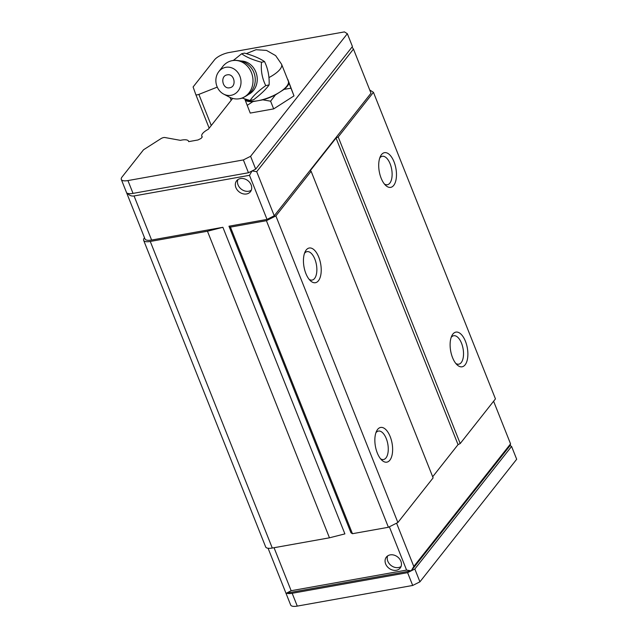 <?xml version="1.0" encoding="UTF-8"?>
<svg xmlns="http://www.w3.org/2000/svg" width="638" height="638" viewBox="0 0 638 638"><rect width="100%" height="100%" fill="white"/><g stroke="black" fill="none" stroke-linecap="round" stroke-linejoin="round"><path stroke-width="0.96" d="M217.263 87.111L198.873 94.384A2.935 1.013 158.3 0 1 195.786 94.528A2.935 1.013 158.3 0 1 195.786 94.512L193.107 86.959L214.543 59.797A11.755 4.043 158.3 0 1 228.994 52.539L344.424 31.9L347.343 33.718L250.59 156.302L243.365 159.931L127.935 180.57A11.755 4.043 158.3 0 1 121.316 179.469A11.755 4.043 158.3 0 1 122.089 176.941L143.526 149.778L160.967 138.629A2.935 1.013 158.3 0 1 163.695 137.553A2.935 1.013 158.3 0 1 164.835 137.513L180.402 140.344A12.114 4.163 158.3 0 1 181.742 140.065A12.114 4.163 158.3 0 1 188.561 141.205A12.114 4.163 158.3 0 1 188.665 141.636L197.979 139.969L201.09 138.414L202.326 136.843A12.098 4.163 158.3 0 1 201.775 136.157A12.098 4.163 158.3 0 1 208.291 129.283L232.663 98.404M387.633 555.921A8.812 7.114 -141.7 0 0 389.802 564.319A8.812 7.114 -141.7 0 0 398.479 567.541A8.812 7.114 -141.7 0 0 401.055 566.512M390.209 554.885A8.812 7.114 -141.7 0 0 386.349 557.118A8.812 7.114 -141.7 0 0 386.955 566.225A8.812 7.114 -141.7 0 0 396.326 570.268A8.812 7.114 -141.7 0 0 400.185 568.035A8.812 7.114 -141.7 0 0 399.579 558.928A8.812 7.114 -141.7 0 0 390.209 554.885M237.886 179.605A8.812 7.114 -141.7 0 0 240.047 188.011A8.812 7.114 -141.7 0 0 248.724 191.233A8.812 7.114 -141.7 0 0 251.3 190.204M240.454 178.576A8.812 7.114 -141.7 0 0 236.594 180.809A8.812 7.114 -141.7 0 0 237.208 189.917A8.812 7.114 -141.7 0 0 246.579 193.96A8.812 7.114 -141.7 0 0 250.439 191.727A8.812 7.114 -141.7 0 0 249.825 182.62A8.812 7.114 -141.7 0 0 240.454 178.576M390.193 436.631A17.625 8.469 79.9 0 0 376.579 431.097A17.625 8.469 79.9 0 0 377.289 452.972A17.625 8.469 79.9 0 0 381.771 460.142A17.625 8.469 79.9 0 0 391.469 457.151A17.625 8.469 79.9 0 0 390.193 436.631M380.543 458.786A14.443 6.938 79.9 0 0 383.534 459.512A14.443 6.938 79.9 0 0 386.277 438.601A14.443 6.938 79.9 0 0 378.454 431.073A14.443 6.938 79.9 0 0 375.894 432.795M318.785 257.194A17.625 8.469 79.9 0 0 305.171 251.659A17.625 8.469 79.9 0 0 305.881 273.535A17.625 8.469 79.9 0 0 310.371 280.704A17.625 8.469 79.9 0 0 320.061 277.713A17.625 8.469 79.9 0 0 318.785 257.194M309.135 279.34A14.443 6.938 79.9 0 0 312.126 280.074A14.443 6.938 79.9 0 0 314.869 259.156A14.443 6.938 79.9 0 0 307.045 251.635A14.443 6.938 79.9 0 0 304.486 253.358M465.445 341.29A17.625 8.469 79.9 0 0 451.84 335.755A17.625 8.469 79.9 0 0 452.549 357.631A17.625 8.469 79.9 0 0 457.031 364.792A17.625 8.469 79.9 0 0 466.721 361.81A17.625 8.469 79.9 0 0 465.445 341.29M455.795 363.437A14.443 6.938 79.9 0 0 458.794 364.17A14.443 6.938 79.9 0 0 461.537 343.252A14.443 6.938 79.9 0 0 453.706 335.732A14.443 6.938 79.9 0 0 451.146 337.454M394.037 161.845A17.625 8.469 79.9 0 0 380.431 156.31A17.625 8.469 79.9 0 0 381.141 178.193A17.625 8.469 79.9 0 0 385.623 185.355A17.625 8.469 79.9 0 0 395.321 182.364A17.625 8.469 79.9 0 0 394.037 161.845M384.387 183.999A14.443 6.938 79.9 0 0 387.386 184.733A14.443 6.938 79.9 0 0 390.129 163.814A14.443 6.938 79.9 0 0 382.298 156.286A14.443 6.938 79.9 0 0 379.738 158.017M389.355 526.797L406.581 570.085L291.151 590.716L286.534 593.125A11.755 4.043 -21.7 0 0 292.172 593.284L407.602 572.645L412.698 585.461L297.276 606.1A11.755 4.043 158.3 0 1 290.657 604.999L268.08 548.257M419.924 581.832L414.828 569.016L511.58 446.425L516.684 459.248L419.924 581.832L412.698 585.461M231.187 100.278L230.055 97.431M121.316 179.469L144.986 238.939A11.755 4.043 -21.7 0 0 151.605 240.04L134.06 195.954L249.482 175.314L267.027 219.408L228.978 226.211L350.98 532.794L352.447 533.703L230.438 227.12L228.978 226.211M243.365 159.931L248.461 172.754L133.039 193.386A11.755 4.043 158.3 0 1 127.401 193.226C129.291 195.451 131.516 196.36 134.06 195.954M347.343 33.718L352.447 46.534L255.686 169.118L250.59 156.302M151.605 240.04L222.885 227.295L344.895 533.886L329.463 537.81L272.282 548.034A11.755 4.043 158.3 0 1 265.663 546.933L143.654 240.351A11.755 4.043 158.3 0 1 144.427 237.814L144.499 237.727M407.602 572.645L411.215 570.827L286.534 593.125M414.828 569.016L411.215 570.827L406.581 570.085M511.58 446.425L510.121 445.523L411.215 570.827L413.807 566.448L396.581 523.168M222.885 227.295L207.454 231.227L150.273 241.451A11.755 4.043 158.3 0 1 143.654 240.351M255.686 169.118L248.461 172.754M207.454 231.227L329.463 537.81M388.414 527.275L266.413 220.684L275.879 215.931L311.113 171.279L433.122 477.862L397.881 522.514L388.414 527.275L352.447 533.703M369.745 90.006L373.445 92.311L495.455 398.894L460.213 443.546L458.044 444.63L432.684 476.761M266.413 220.684L230.438 227.12M311.113 171.279L310.235 170.737L336.043 138.047L338.212 136.955L373.445 92.311M267.027 219.408L274.252 215.772L371.013 93.188L353.468 49.094L352.016 47.076M249.482 175.314L252.074 170.936L256.707 171.686L274.252 215.772M510.121 445.523L510.56 443.865L413.807 566.448M493.597 401.238L510.56 443.865M256.707 171.686L353.468 49.094M275.879 215.931L397.881 522.514M336.043 138.047L458.044 444.63M460.213 443.546L338.212 136.955M265.751 85.628L269.108 84.894C269.507 76.576 267.992 68.808 264.547 61.599C259.706 58.313 253.031 55.49 244.506 53.121L241.666 53.744C246.132 57.045 252.752 59.884 261.54 62.253C260.703 70.475 262.106 78.259 265.751 85.628C258.246 91.067 253.031 96.019 250.104 100.493L242.073 98.061M254.849 83.698L254.865 83.618A17.425 15.28 -102.4 0 0 251.476 68.162L251.428 68.099M287.571 79.295A24.212 8.326 158.3 0 1 287.682 79.367L289.014 83.123A24.212 8.326 158.3 0 1 284.093 89.368L275.409 94.918A24.212 8.326 158.3 0 1 262.88 99.839L257.872 100.732A23.502 8.079 -21.7 0 0 279.747 92.143A23.502 8.079 -21.7 0 0 288.352 81.249A23.502 8.079 -21.7 0 0 288.312 81.146L281.581 64.231A23.502 8.079 158.3 0 1 268.973 77.557M269.108 84.894C265.982 89.336 260.822 94.28 253.629 99.719L250.104 100.493M225.812 67.317A14.243 12.489 77.6 0 1 240.741 79.12A14.243 12.489 77.6 0 1 231.076 95.309A14.243 12.489 77.6 0 1 223.667 94.105A14.243 12.489 77.6 0 1 218.746 71.703A14.243 12.489 77.6 0 1 225.812 67.317M218.746 71.703L222.686 66.599A19.387 17.003 77.6 0 1 231.722 60.746A19.387 17.003 77.6 0 1 232.296 60.634A19.387 17.003 77.6 0 1 252.56 76.361A19.387 17.003 77.6 0 1 240.04 98.627A19.387 17.003 77.6 0 1 239.465 98.738A19.387 17.003 77.6 0 1 229.377 97.096L223.667 94.105M244.856 98.97A23.502 8.079 -21.7 0 0 257.872 100.732L252.863 101.625A24.212 8.326 158.3 0 1 245.263 100.31L250.232 113.078L273.67 108.891L293.99 95.899L287.81 79.399M293.99 95.899L289.014 83.123M284.093 89.368L290.928 88.203M273.67 108.891L270.608 101.195L275.409 94.918M262.88 99.839L270.608 101.195M247.169 105.382L252.863 101.625M245.263 100.31L244.777 98.946M264.547 61.599L261.54 62.253M233.341 60.458L241.666 53.744M227.232 74.869C219.831 75.786 222.431 89.48 229.656 87.765C237.041 86.848 234.465 73.163 227.232 74.869M297.276 606.1L292.172 593.284M291.151 590.716L274.045 547.723M209.176 128.166L195.794 94.536L209.176 128.166M198.873 94.384L211.266 125.519M133.039 193.386L127.935 180.57M272.282 548.034L150.273 241.451M248.453 94.44A17.457 15.312 -102.4 0 0 256.787 75.093A17.457 15.312 -102.4 0 0 241.124 61.017M201.775 136.157L202.142 137.074M188.561 141.205L188.728 141.628M246.292 53.64L256.037 49.708L266.524 50.418L275.64 55.61L281.581 64.231M231.722 60.746L232.75 60.546C233.356 60.068 236.124 60.219 241.06 61.001C245.327 62.221 248.804 64.613 251.476 68.162M240.04 98.627L240.04 98.627C241.244 98.659 243.852 97.431 247.839 94.95C251.516 92.008 253.86 88.227 254.865 83.618"/></g></svg>

